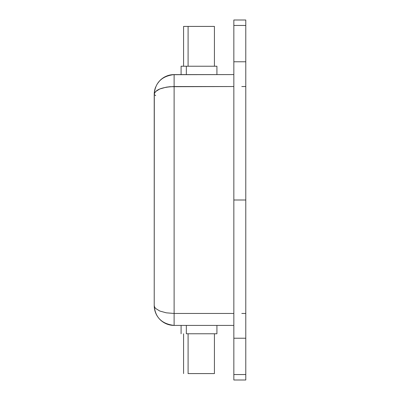 <?xml version="1.0" encoding="UTF-8"?>
<svg xmlns="http://www.w3.org/2000/svg" width="400" height="400" viewBox="0 0 400 400"><rect width="100%" height="100%" fill="white"/><g stroke="black" fill="none" stroke-linecap="round" stroke-linejoin="round"><path stroke-width="0.6" d="M166.26 76.21L166.54 76.09M165.315 76.645A19.905 19.905 0 0 0 159.785 80.685A19.905 19.905 0 0 1 165.315 76.645L165.165 76.72M168.175 75.5L167.555 75.705M154.575 309.27L154.215 305.505L154.575 307.01L155.65 308.47L159.785 311.025L166.245 312.815L174.12 313.465L174.12 325.41L174.12 313.465L233.84 313.465L174.12 313.465L174.12 74.59L233.84 74.59L172.15 74.69L174.12 74.59L174.12 86.535L233.84 86.535L170.09 86.7L166.245 87.185L159.78 88.975L155.65 91.53L154.305 93.74L154.215 305.505A19.905 19.905 0 0 0 174.12 325.41L233.84 325.41L174.12 325.41A19.905 19.905 0 0 1 159.78 319.31L162.755 321.845M245.785 379.155L245.785 61.78L233.84 61.78L233.84 200L245.785 200L245.785 20.845M233.84 379.155L233.84 20.845M233.84 374.545L233.84 380L245.785 380L245.785 374.545L233.84 374.545L245.785 374.545L245.785 338.22L233.84 338.22L233.84 374.545M245.785 338.22L245.785 200L233.84 200L233.84 338.22L245.785 338.22M233.84 61.78L245.785 61.78L245.785 25.455L233.84 25.455L233.84 61.78M233.84 25.455L245.785 25.455L245.785 20L233.84 20L233.84 25.455M167.02 75.9A19.905 19.905 0 0 1 174.12 74.59C161.71 76.08 155.075 82.72 154.215 94.495L155.71 95.65M241.805 86.535L245.785 86.535M241.805 313.465L245.785 313.465M155.025 88.88L155.65 87.075A19.905 19.905 0 0 0 154.215 94.495L154.215 305.505C155.07 317.28 161.705 323.915 174.12 325.41L170.09 324.995L166.245 323.785M155.65 312.915L155.025 311.115M174.12 313.465L174.12 86.535C161.705 87.135 155.07 89.785 154.215 94.495L154.575 90.725M157.39 83.71L159.785 80.69L162.76 78.15L166.245 76.215L170.09 75.005M170.38 74.945L168.85 75.3M166.53 76.095L165.775 76.425L166.53 76.095M188.095 66.23L188.095 26.415L183.575 26.415L188.095 26.415L188.095 66.23M186.335 74.59L186.335 66.23L181.09 66.23L186.335 66.23L186.335 74.59M216.92 66.23L186.335 66.23L216.92 66.23L216.92 74.59M214.43 26.415L188.095 26.415L214.43 26.415L214.43 66.23M188.095 373.585L188.095 333.77L188.095 373.585L214.43 373.585L188.095 373.585M186.335 333.77L186.335 325.41L186.335 333.77L216.92 333.77L186.335 333.77M183.575 66.23L183.575 26.415M181.09 74.59L181.09 66.23M183.575 333.77L183.575 373.585M181.09 325.41L181.09 333.77M216.92 325.41L216.92 333.77M214.43 333.77L214.43 373.585"/></g></svg>
